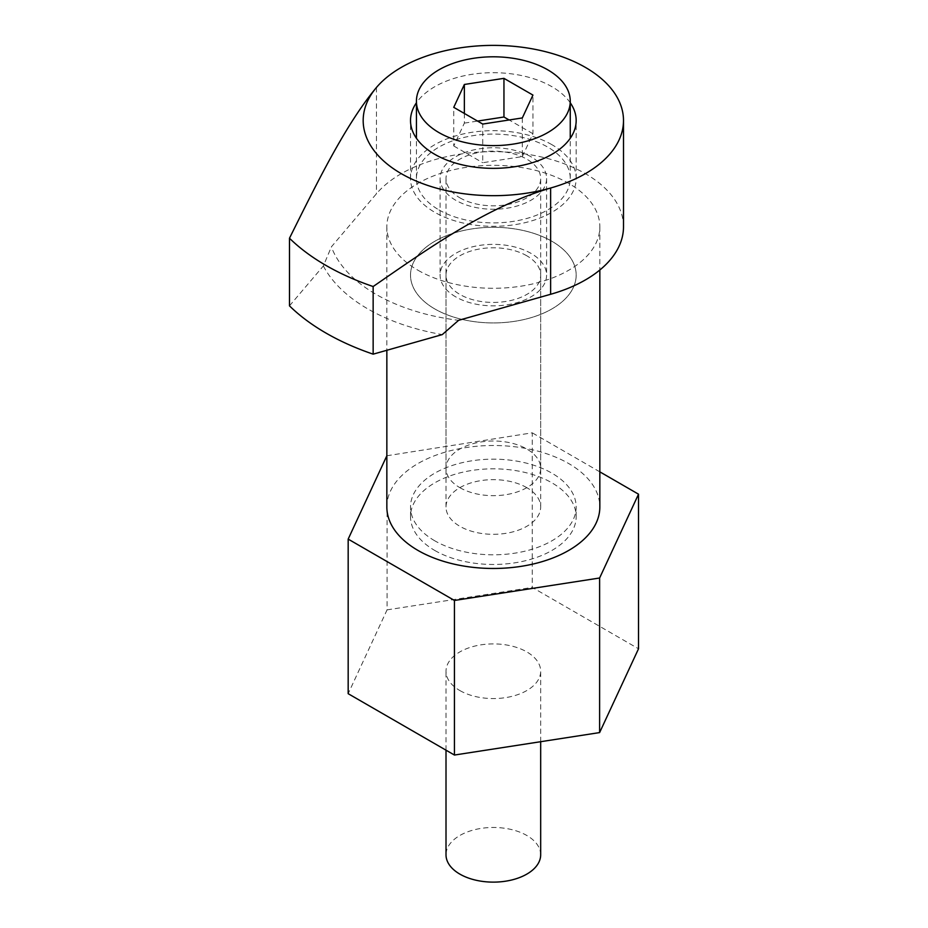 <?xml version="1.0" encoding="UTF-8"?>
<svg xmlns="http://www.w3.org/2000/svg" width="928" height="928" viewBox="0 0 928 928"><rect width="100%" height="100%" fill="white"/><g stroke="black" fill="none" stroke-linecap="round" stroke-linejoin="round"><path stroke-width="0.7" stroke-dasharray="4.64 3.48" d="M570.256 102.776A82.824 47.827 0 0 0 551.916 86.71A82.824 47.827 0 0 0 416.428 102.776M551.916 144.687A82.824 47.827 0 0 0 461.645 134.316A82.824 47.827 0 0 0 410.512 178.501A82.824 47.827 0 0 0 434.78 212.315A82.824 47.827 0 0 0 525.039 222.674A82.824 47.827 0 0 0 576.172 178.501A82.824 47.827 0 0 0 551.916 144.687M434.78 540.804A82.824 47.827 180 0 1 410.512 506.99A82.824 47.827 180 0 1 461.645 462.805A82.824 47.827 180 0 1 551.916 473.176A82.824 47.827 180 0 1 576.172 506.99A82.824 47.827 180 0 1 525.039 551.162A82.824 47.827 180 0 1 434.78 540.804M434.78 308.931A82.824 47.827 180 0 1 410.512 275.117A82.824 47.827 180 0 1 461.645 230.933A82.824 47.827 180 0 1 551.916 241.292A82.824 47.827 180 0 1 576.172 275.117A82.824 47.827 180 0 1 525.039 319.29A82.824 47.827 180 0 1 434.78 308.931A82.824 47.827 0 0 0 525.039 319.29A82.824 47.827 0 0 0 576.172 275.117A82.824 47.827 0 0 0 551.916 241.292A82.824 47.827 0 0 0 461.645 230.933A82.824 47.827 0 0 0 410.512 275.117A82.824 47.827 0 0 0 434.78 308.931M418.041 270.28A106.5 61.48 0 0 0 534.099 283.608A106.5 61.48 0 0 0 599.836 226.803A106.5 61.48 0 0 0 568.644 183.326A106.5 61.48 0 0 0 452.586 169.998A106.5 61.48 0 0 0 386.848 226.803A106.5 61.48 0 0 0 418.041 270.28M386.848 506.99A106.5 61.48 180 0 1 452.586 450.184A106.5 61.48 180 0 1 568.644 463.513A106.5 61.48 180 0 1 599.836 506.99M455.694 296.844A53.244 30.74 180 0 1 440.092 275.117A53.244 30.74 180 0 1 472.967 246.709A53.244 30.74 180 0 1 530.99 253.379A53.244 30.74 180 0 1 546.592 275.117A53.244 30.74 180 0 1 513.718 303.514A53.244 30.74 180 0 1 455.694 296.844M530.99 156.762A53.244 30.74 0 0 0 472.967 150.092A53.244 30.74 0 0 0 440.092 178.501A53.244 30.74 0 0 0 455.694 200.239A53.244 30.74 0 0 0 513.718 206.898A53.244 30.74 0 0 0 546.592 178.501A53.244 30.74 0 0 0 530.99 156.762M623.5 226.803A130.164 75.145 0 0 0 585.382 173.664A130.164 75.145 0 0 0 376.466 193.732L331.366 246.86A165.66 95.642 0 0 0 458.606 320.322M289.478 305.857L323.362 265.953L331.366 246.86M323.362 265.953A177.492 102.474 0 0 0 442.273 334.602M540.676 854.804A47.328 27.33 0 0 0 526.814 835.478A47.328 27.33 0 0 0 475.229 829.551A47.328 27.33 0 0 0 446.008 854.804M459.87 690.56A47.328 27.33 0 0 0 511.456 696.476A47.328 27.33 0 0 0 540.676 671.234A47.328 27.33 0 0 0 526.814 651.908A47.328 27.33 0 0 0 475.229 645.981A47.328 27.33 0 0 0 446.008 671.234A47.328 27.33 0 0 0 459.87 690.56M434.78 550.466A82.824 47.827 0 0 0 525.039 560.825A82.824 47.827 0 0 0 576.172 516.652A82.824 47.827 0 0 0 551.916 482.838A82.824 47.827 0 0 0 461.645 472.468A82.824 47.827 0 0 0 410.512 516.652A82.824 47.827 0 0 0 434.78 550.466M526.814 255.792A47.328 27.33 0 0 0 475.229 249.864A47.328 27.33 0 0 0 446.008 275.117A47.328 27.33 0 0 0 459.87 294.431A47.328 27.33 0 0 0 511.456 300.359A47.328 27.33 0 0 0 540.676 275.117A47.328 27.33 0 0 0 526.814 255.792M526.814 487.664A47.328 27.33 0 0 0 475.229 481.736A47.328 27.33 0 0 0 446.008 506.99A47.328 27.33 0 0 0 459.87 526.304A47.328 27.33 0 0 0 511.456 532.231A47.328 27.33 0 0 0 540.676 506.99A47.328 27.33 0 0 0 526.814 487.664M386.848 455.764L532.243 432.831L532.243 587.412L638.522 648.776M599.836 471.853L532.243 432.831M387.069 455.288L387.069 609.87L348.174 693.692M387.069 609.87L532.243 587.412M459.87 487.664A47.328 27.33 0 0 0 511.456 493.592A47.328 27.33 0 0 0 540.676 468.338A47.328 27.33 0 0 0 526.814 449.013A47.328 27.33 0 0 0 475.229 443.097A47.328 27.33 0 0 0 446.008 468.338A47.328 27.33 0 0 0 459.87 487.664M459.87 197.815A47.328 27.33 0 0 0 511.456 203.742A47.328 27.33 0 0 0 540.676 178.501A47.328 27.33 0 0 0 526.814 159.175A47.328 27.33 0 0 0 475.229 153.248A47.328 27.33 0 0 0 446.008 178.501A47.328 27.33 0 0 0 459.87 197.815M438.956 209.902A76.908 44.405 0 0 0 522.777 219.518A76.908 44.405 0 0 0 570.256 178.501A76.908 44.405 0 0 0 547.729 147.1A76.908 44.405 0 0 0 463.907 137.472A76.908 44.405 0 0 0 416.428 178.501A76.908 44.405 0 0 0 438.956 209.902M522.325 117.937L522.325 156.588L482.734 162.713L482.734 124.062M464.36 113.46L464.36 123.122L453.746 145.974L453.746 107.335M453.746 145.974L482.734 162.713M464.36 123.122L477.56 121.081M522.325 156.588L532.939 133.725L532.939 95.085M532.939 133.725L509.124 119.979M376.466 87.452L376.466 193.732M410.512 178.501L410.512 120.524M410.512 516.652L410.512 506.99M599.836 226.803L599.836 270.013M440.092 178.501L440.092 275.117M546.592 178.501L546.592 275.117M386.848 226.803L386.848 350.285M576.172 516.652L576.172 506.99M576.172 178.501L576.172 120.524M540.676 741.704L540.676 671.234M446.008 506.99L446.008 275.117M540.676 506.99L540.676 275.117M446.008 750.184L446.008 671.234M540.676 468.338L540.676 178.501M570.256 178.501L570.256 138.272M416.428 178.501L416.428 138.272M446.008 468.338L446.008 178.501"/><path stroke-width="1.39" d="M416.428 102.776A82.824 47.827 0 0 0 410.512 120.524A82.824 47.827 0 0 0 434.78 154.338A82.824 47.827 0 0 0 525.039 164.708A82.824 47.827 0 0 0 576.172 120.524A82.824 47.827 0 0 0 570.256 102.776M599.836 270.013L599.836 506.99A106.5 61.48 180 0 1 534.099 563.795A106.5 61.48 180 0 1 418.041 550.466A106.5 61.48 180 0 1 386.848 506.99L386.848 350.285M585.382 67.396A130.164 75.145 0 0 0 376.466 87.452A130.164 75.145 0 0 0 401.302 173.664A130.164 75.145 0 0 0 550.629 188.013A130.164 75.145 0 0 0 623.5 120.524A130.164 75.145 0 0 0 585.382 67.396M550.629 294.28L458.606 320.322L442.273 334.602L373.149 354.16L373.149 286.532C429.455 247.706 487.038 206.666 550.629 188.013L550.629 294.28A130.164 75.145 0 0 0 623.5 226.803L623.5 120.524M376.466 87.452C345.297 124.828 317.074 182.828 289.478 238.229L289.478 305.857A236.652 136.636 0 0 0 373.149 354.16M289.478 238.229A236.652 136.636 0 0 0 373.149 286.532M446.008 750.184L446.008 854.804A47.328 27.33 0 0 0 459.87 874.118A47.328 27.33 0 0 0 511.456 880.046A47.328 27.33 0 0 0 540.676 854.804L540.676 741.704M386.848 455.764L348.174 539.11L348.174 693.692L454.442 755.044L454.442 600.462L348.174 539.11M599.836 471.853L638.522 494.195L599.616 578.005L454.442 600.462M599.616 578.005L599.616 732.586L454.442 755.044M638.522 494.195L638.522 648.776L599.616 732.586M438.956 132.6A76.908 44.405 0 0 0 522.777 142.228A76.908 44.405 0 0 0 570.256 101.21A76.908 44.405 0 0 0 547.729 69.809A76.908 44.405 0 0 0 463.907 60.181A76.908 44.405 0 0 0 416.428 101.21A76.908 44.405 0 0 0 438.956 132.6M503.95 78.346L532.939 95.085L522.325 117.937L482.734 124.062L453.746 107.335L464.36 84.471L503.95 78.346L503.95 116.998L477.56 121.081M464.36 113.46L464.36 84.471M509.124 119.979L503.95 116.998M570.256 138.272L570.256 101.21M416.428 138.272L416.428 101.21"/></g></svg>
